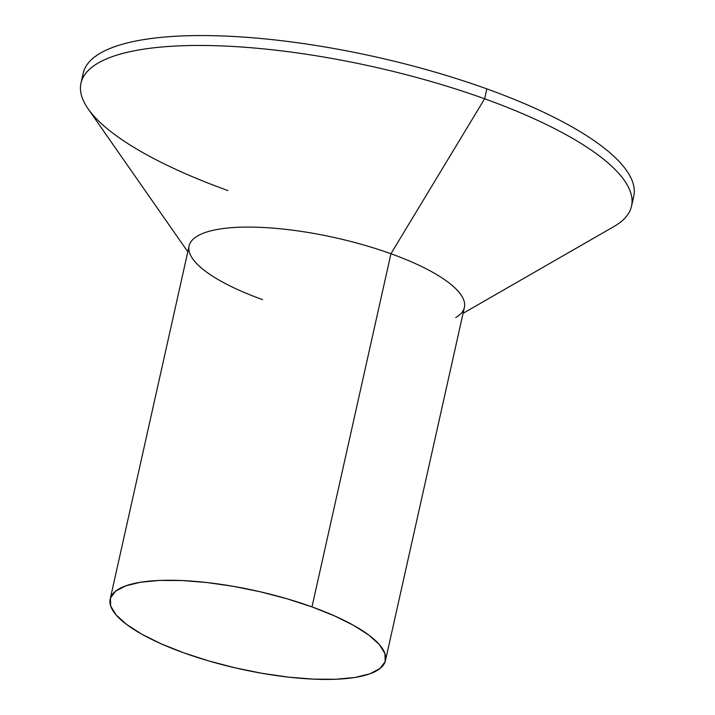 <?xml version="1.0" encoding="UTF-8"?>
<svg xmlns="http://www.w3.org/2000/svg" width="715" height="715" viewBox="0 0 715 715"><rect width="100%" height="100%" fill="white"/><g stroke="black" fill="none" stroke-linecap="round" stroke-linejoin="round"><path stroke-width="1.07" d="M82.654 78.31A282.059 79.74 12.6 0 1 486.835 88.883L484.627 98.786A282.059 79.74 12.6 0 1 631.533 206.197L633.74 196.294A282.059 79.74 -167.4 0 0 486.835 88.883A282.059 79.74 12.6 0 1 632.078 201.121A282.059 79.74 -167.4 0 0 633.74 196.294M463.079 313.313L614.176 226.396A282.059 79.74 -167.4 0 0 484.627 98.786L390.935 253.745A141.034 39.87 12.6 0 1 455.714 317.549M385.448 660.606L464.384 307.45A141.034 39.87 -167.4 0 0 390.935 253.745L311.99 606.901A141.034 39.87 12.6 0 1 385.448 660.606A141.034 39.87 12.6 0 1 183.63 652.777L208.682 660.919L235.226 667.864L262.262 673.351L288.744 677.159L313.644 679.152L336.023 679.25L355.006 677.454L369.878 673.816L380.049 668.498L385.144 661.688L384.965 653.662L379.504 644.716L368.994 635.197L353.818 625.473L334.575 615.919L311.99 606.901L286.947 598.759L260.394 591.814L233.358 586.336L206.885 582.519L181.976 580.526L159.597 580.428L140.614 582.233L125.751 585.862L115.571 591.18L110.476 597.99L110.664 606.016L116.116 614.963L126.635 624.481L141.802 634.205L161.054 643.759L183.63 652.777A141.034 39.87 12.6 0 1 110.181 599.072A141.034 39.87 12.6 0 1 311.99 606.901L390.935 253.745A141.034 39.87 -167.4 0 0 189.118 245.924L110.181 599.072M262.566 299.63A141.034 39.87 12.6 0 1 192.666 258.75A141.034 39.87 12.6 0 1 242.045 227.156A141.034 39.87 12.6 0 1 390.935 253.745L484.627 98.786A282.059 79.74 -167.4 0 0 186.847 45.608A282.059 79.74 -167.4 0 0 88.088 108.805L187.804 251.787M486.835 88.883A282.059 79.74 -167.4 0 0 83.208 73.234L80.992 83.137A282.059 79.74 12.6 0 1 484.627 98.786L486.835 88.883M227.897 190.547A282.059 79.74 12.6 0 1 80.992 83.137"/></g></svg>
